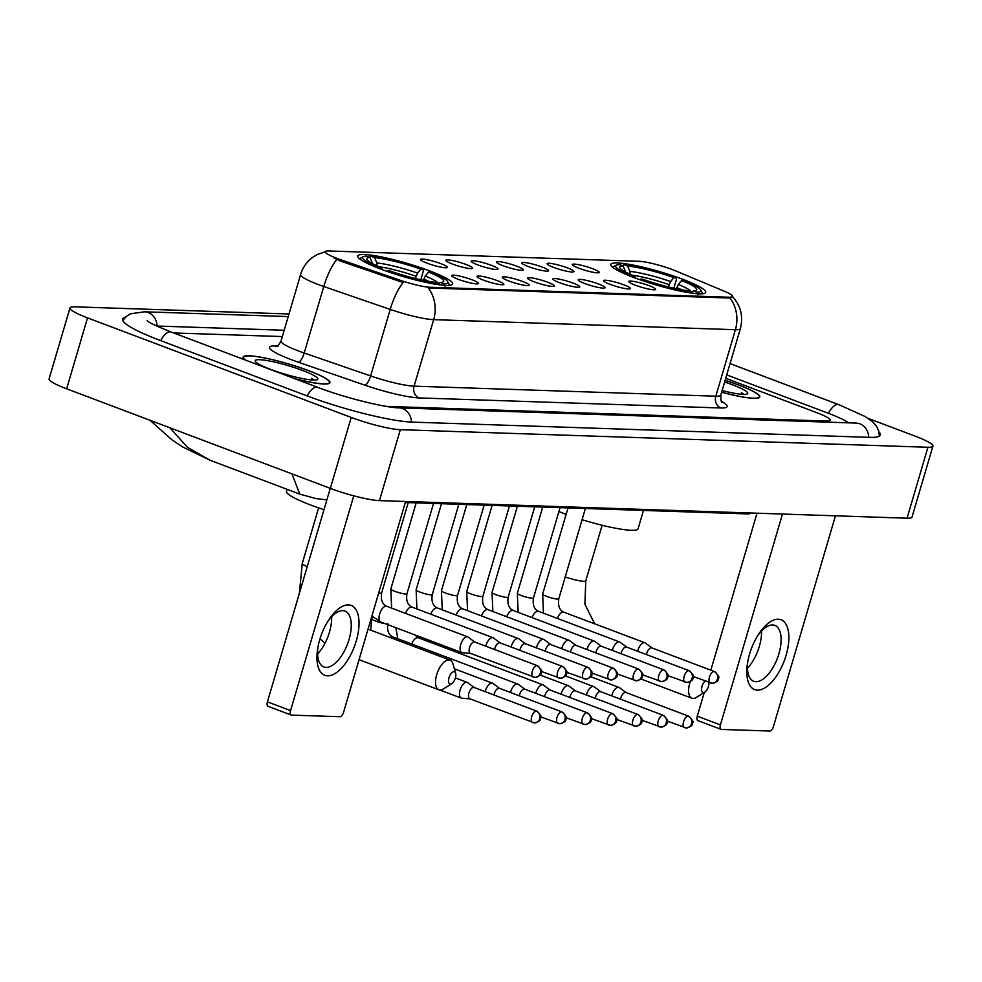 <?xml version="1.0" encoding="UTF-8"?>
<svg xmlns="http://www.w3.org/2000/svg" width="982" height="982" viewBox="0 0 982 982"><rect width="100%" height="100%" fill="white"/><g stroke="black" fill="none" stroke-linecap="round" stroke-linejoin="round"><path stroke-width="1.47" d="M634.041 277.599A49.468 6.886 16.4 0 0 705.702 292.366A49.468 6.886 16.4 0 0 682.453 279.207A49.468 6.886 16.4 0 0 610.792 264.44A49.468 6.886 16.4 0 0 634.041 277.599M380.967 269.166A49.468 6.886 16.4 0 0 452.641 283.945A49.468 6.886 16.4 0 0 429.392 270.786A49.468 6.886 16.4 0 0 357.718 256.007A49.468 6.886 16.4 0 0 380.967 269.166M471.961 279.76A14.006 1.952 -163.6 0 1 478.443 283.638A14.006 1.952 -163.6 0 1 458.263 279.305A14.006 1.952 -163.6 0 1 451.683 275.758A14.006 1.952 -163.6 0 1 458.201 275.807A14.006 1.952 -163.6 0 1 471.961 279.76M497.273 280.606A14.006 1.952 -163.6 0 1 503.754 284.473A14.006 1.952 -163.6 0 1 483.561 280.152A14.006 1.952 -163.6 0 1 476.994 276.593A14.006 1.952 -163.6 0 1 483.512 276.642A14.006 1.952 -163.6 0 1 497.273 280.606M522.571 281.453A14.006 1.952 -163.6 0 1 529.065 285.32A14.006 1.952 -163.6 0 1 508.872 280.999A14.006 1.952 -163.6 0 1 502.293 277.44A14.006 1.952 -163.6 0 1 508.811 277.489A14.006 1.952 -163.6 0 1 522.571 281.453M547.882 282.288A14.006 1.952 -163.6 0 1 554.364 286.167A14.006 1.952 -163.6 0 1 534.183 281.834A14.006 1.952 -163.6 0 1 527.604 278.287A14.006 1.952 -163.6 0 1 534.122 278.336A14.006 1.952 -163.6 0 1 547.882 282.288M573.193 283.135A14.006 1.952 -163.6 0 1 579.675 287.002A14.006 1.952 -163.6 0 1 559.482 282.681A14.006 1.952 -163.6 0 1 552.903 279.121A14.006 1.952 -163.6 0 1 559.433 279.183A14.006 1.952 -163.6 0 1 573.193 283.135M598.492 283.982A14.006 1.952 -163.6 0 1 604.986 287.849A14.006 1.952 -163.6 0 1 584.793 283.528A14.006 1.952 -163.6 0 1 578.214 279.968A14.006 1.952 -163.6 0 1 584.732 280.017A14.006 1.952 -163.6 0 1 598.492 283.982M623.803 284.817A14.006 1.952 -163.6 0 1 630.284 288.696A14.006 1.952 -163.6 0 1 610.104 284.363A14.006 1.952 -163.6 0 1 603.525 280.815A14.006 1.952 -163.6 0 1 610.043 280.864A14.006 1.952 -163.6 0 1 623.803 284.817M649.114 285.664A14.006 1.952 -163.6 0 1 655.595 289.53A14.006 1.952 -163.6 0 1 635.403 285.21A14.006 1.952 -163.6 0 1 628.824 281.65A14.006 1.952 -163.6 0 1 635.354 281.711A14.006 1.952 -163.6 0 1 649.114 285.664M440.82 263.655A14.006 1.952 -163.6 0 1 447.313 267.521A14.006 1.952 -163.6 0 1 427.121 263.188A14.006 1.952 -163.6 0 1 420.542 259.641A14.006 1.952 -163.6 0 1 427.06 259.69A14.006 1.952 -163.6 0 1 440.82 263.655M466.131 264.489A14.006 1.952 -163.6 0 1 472.612 268.356A14.006 1.952 -163.6 0 1 452.432 264.035A14.006 1.952 -163.6 0 1 445.853 260.488A14.006 1.952 -163.6 0 1 452.371 260.537A14.006 1.952 -163.6 0 1 466.131 264.489M491.442 265.336A14.006 1.952 -163.6 0 1 497.923 269.203A14.006 1.952 -163.6 0 1 477.731 264.882A14.006 1.952 -163.6 0 1 471.151 261.322A14.006 1.952 -163.6 0 1 477.682 261.372A14.006 1.952 -163.6 0 1 491.442 265.336M516.741 266.183A14.006 1.952 -163.6 0 1 523.234 270.05A14.006 1.952 -163.6 0 1 503.042 265.717A14.006 1.952 -163.6 0 1 496.462 262.169A14.006 1.952 -163.6 0 1 502.98 262.219A14.006 1.952 -163.6 0 1 516.741 266.183M542.052 267.018A14.006 1.952 -163.6 0 1 548.533 270.885A14.006 1.952 -163.6 0 1 528.353 266.564A14.006 1.952 -163.6 0 1 521.773 263.016A14.006 1.952 -163.6 0 1 528.291 263.066A14.006 1.952 -163.6 0 1 542.052 267.018M567.363 267.865A14.006 1.952 -163.6 0 1 573.844 271.732A14.006 1.952 -163.6 0 1 553.652 267.411A14.006 1.952 -163.6 0 1 547.072 263.851A14.006 1.952 -163.6 0 1 553.602 263.9A14.006 1.952 -163.6 0 1 567.363 267.865M592.662 268.712A14.006 1.952 -163.6 0 1 599.155 272.579A14.006 1.952 -163.6 0 1 578.963 268.246A14.006 1.952 -163.6 0 1 572.383 264.698A14.006 1.952 -163.6 0 1 578.901 264.747A14.006 1.952 -163.6 0 1 592.662 268.712M340.877 259.788A25.201 3.511 -163.6 0 1 337.084 258.413A25.201 3.511 -163.6 0 1 325.238 251.711A25.201 3.511 -163.6 0 1 328.602 250.962L639.221 261.31A25.201 3.511 -163.6 0 1 675.8 270.946L724.127 291.138A25.201 3.511 -163.6 0 1 732.547 296.478A25.201 3.511 -163.6 0 1 729.184 297.227L429.846 287.247A25.201 3.511 -163.6 0 1 400.496 280.349L340.877 259.788L340.508 261.077L333.917 257.971M295.017 378.77A45.27 6.297 16.4 0 0 329.94 382.673A45.27 6.297 16.4 0 0 308.667 370.631A45.27 6.297 16.4 0 0 243.082 357.104A45.27 6.297 16.4 0 0 245.046 359.903M721.635 392.235A45.27 6.297 16.4 0 0 759.786 396.986A45.27 6.297 16.4 0 0 738.513 384.944A45.27 6.297 16.4 0 0 725.146 380.304M732.032 296.073C740.723 305.316 743.497 316.155 740.367 328.602A37.341 5.192 -163.6 0 1 735.383 329.707A32.664 28.49 91.9 0 0 730.043 298.037L428.324 287.984A32.664 28.49 -88.1 0 1 433.676 319.653A37.341 5.192 -163.6 0 1 390.198 309.428A32.664 10.164 -71 0 1 403.148 282.509L340.508 261.077M282.337 336.568L176.429 333.045A27.999 3.891 16.4 0 0 174.133 333.131A27.999 3.891 16.4 0 1 176.429 333.045L282.337 336.568M386.294 406.388L826.439 421.057A27.999 3.891 16.4 0 0 830.171 420.222A27.999 3.891 16.4 0 0 817.012 412.771L725.735 378.303L817.012 412.771A27.999 3.891 16.4 0 1 830.171 420.222A27.999 3.891 16.4 0 1 826.439 421.057L386.294 406.388M294.44 378.549A44.804 6.236 16.4 0 0 329.498 382.538A44.804 6.236 16.4 0 0 308.446 370.619A44.804 6.236 16.4 0 0 243.536 357.239A44.804 6.236 16.4 0 0 245.623 360.124M313.896 380.083L311.589 378.303L312.313 380.009M270.529 369.355A32.664 4.542 16.4 0 0 317.358 379.629A32.664 4.542 16.4 0 0 302.505 370.423A32.664 4.542 16.4 0 0 269.645 361.032A32.664 4.542 16.4 0 0 255.308 361.364A32.664 4.542 16.4 0 0 270.529 369.355M311.589 378.303L313.405 380.071M327.546 675.825A37.341 17.529 -69.3 0 1 317.738 648.267A37.341 17.529 -69.3 0 1 328.025 621.054A37.341 17.529 -69.3 0 1 348.426 604.887A37.341 17.529 -69.3 0 1 356.257 640.976A37.341 17.529 -69.3 0 1 327.546 675.825M318.021 646.721A29.865 14.018 110.7 0 0 323.876 666.962A29.865 14.018 110.7 0 0 326.073 667.392A29.865 14.018 110.7 0 0 348.328 641.749A29.865 14.018 110.7 0 0 344.977 611.074A29.865 14.018 110.7 0 0 342.767 610.644A29.865 14.018 110.7 0 0 327.202 622.392M353.765 495.824L290.562 710.587A4.665 2.185 110.7 0 0 291.2 715.031A4.665 2.185 110.7 0 0 291.544 715.105L339.956 716.713A4.665 2.185 110.7 0 0 343.553 712.355L405.603 501.495M331.671 616.708A29.865 14.018 -69.3 0 1 317.603 653.938M268.405 706.365A4.665 2.185 -69.3 0 1 268.061 706.303A4.665 2.185 -69.3 0 1 267.423 701.86L330.271 488.349M721.647 392.174A44.804 6.236 16.4 0 0 759.344 396.851A44.804 6.236 16.4 0 0 738.292 384.932A44.804 6.236 16.4 0 0 725.121 380.378M743.742 394.408L741.435 392.616L742.159 394.334M722.138 390.529A32.664 4.542 16.4 0 0 747.216 393.954A32.664 4.542 16.4 0 0 732.351 384.735A32.664 4.542 16.4 0 0 724.642 382.023M741.435 392.616L743.251 394.396M450.357 684.086A6.53 3.069 110.7 0 0 451.757 683.632A6.53 3.069 110.7 0 0 455.66 673.271A6.53 3.069 110.7 0 0 454.003 671.676A6.53 3.069 110.7 0 0 448.983 677.776A6.53 3.069 110.7 0 0 450.357 684.086M451.757 683.632L443.422 688.934A15.872 7.451 -69.3 0 1 440.034 690.039A15.872 7.451 -69.3 0 1 438.868 689.806A15.872 7.451 -69.3 0 1 437.076 673.517A15.872 7.451 -69.3 0 1 448.909 659.892A15.872 7.451 -69.3 0 1 450.075 660.125A15.872 7.451 -69.3 0 1 452.923 663.795L455.66 673.271M428.545 272.075L430.656 272.149A44.436 6.187 16.4 0 1 447.62 281.564A44.436 6.187 16.4 0 1 443.962 283.835L440.39 282.485A40.139 5.585 16.4 0 0 443.078 281.944A40.139 5.585 16.4 0 0 428.545 272.075L425.267 276.028L423.328 280.336M287.1 489.343L286.511 491.344A51.334 7.144 16.4 0 0 310.631 505.006A51.334 7.144 16.4 0 0 323.986 509.67M368.888 257.456L370.963 256.265A44.436 6.187 16.4 0 1 422.947 269.24L423.34 271.044L420.775 279.784M448.639 285.394A46.301 6.444 16.4 0 0 449.069 284.817A46.301 6.444 16.4 0 0 448.884 283.823L447.62 281.564M443.962 283.835L444.981 286.192M439.911 284.878L439.396 283.675A44.436 6.187 16.4 0 1 387.411 270.713L386.896 271.327M422.947 269.24L420.836 269.166A40.139 5.585 16.4 0 0 374.535 257.615L370.963 256.265M387.411 270.713L389.523 270.786A40.139 5.585 16.4 0 0 435.824 282.337L439.396 283.675M374.535 257.615L376.879 262.967L377.088 266.539M415.3 278.507L417.559 273.119L420.836 269.166M438.733 283.43L440.39 282.485M372.595 263.692L369.969 257.468L366.396 256.118A44.436 6.187 16.4 0 0 363.23 256.719L360.934 257.935A46.301 6.444 16.4 0 0 360.247 258.671A46.301 6.444 16.4 0 0 360.296 259.383M379.138 268.467L379.703 267.804A44.436 6.187 16.4 0 1 363.23 256.719M369.969 257.468A40.139 5.585 16.4 0 0 366.838 259.506A40.139 5.585 16.4 0 0 381.814 267.865L379.703 267.804M381.814 267.865L382.207 269.633M705.113 680.98A6.53 3.069 110.7 0 0 701.676 687.916A6.53 3.069 110.7 0 0 703.419 692.519A6.53 3.069 110.7 0 0 704.818 692.064A6.53 3.069 110.7 0 0 708.869 682.404M704.818 692.064L696.496 697.367A15.872 7.451 -69.3 0 1 693.096 698.472A15.872 7.451 -69.3 0 1 691.929 698.239A15.872 7.451 -69.3 0 1 690.272 681.594M681.606 280.508L683.73 280.582A44.436 6.187 16.4 0 1 700.694 289.985A44.436 6.187 16.4 0 1 697.024 292.255L693.452 290.918A40.139 5.585 16.4 0 0 696.14 290.377A40.139 5.585 16.4 0 0 681.606 280.508L678.341 284.461L676.389 288.769M558.905 511.561A51.334 7.144 16.4 0 0 563.705 513.426A51.334 7.144 16.4 0 0 566.135 514.335M621.962 265.889L624.036 264.698A44.436 6.187 16.4 0 1 676.009 277.673L676.414 279.477L673.836 288.217M701.713 293.814A46.301 6.444 16.4 0 0 702.13 293.25A46.301 6.444 16.4 0 0 701.946 292.255L700.694 289.985M697.024 292.255L698.055 294.625M692.973 293.299L692.457 292.108A44.436 6.187 16.4 0 1 640.473 279.146L639.969 279.76M676.009 277.673L673.898 277.599A40.139 5.585 16.4 0 0 627.596 266.048L624.036 264.698M640.473 279.146L642.596 279.207A40.139 5.585 16.4 0 0 688.885 290.758L692.457 292.108M627.596 266.048L629.941 271.4L630.162 274.96M668.361 286.928L670.632 281.552L673.898 277.599M691.807 291.863L693.452 290.918M582.068 519.687A51.334 7.144 16.4 0 0 638.079 528.758L643.468 510.431M625.669 272.124L623.03 265.901L619.47 264.551A44.436 6.187 16.4 0 0 616.291 265.152L614.008 266.368A46.301 6.444 16.4 0 0 613.308 267.104A46.301 6.444 16.4 0 0 613.357 267.816M632.212 276.899L632.764 276.224A44.436 6.187 16.4 0 1 616.291 265.152M623.03 265.901A40.139 5.585 16.4 0 0 619.9 267.939A40.139 5.585 16.4 0 0 634.875 276.298L632.764 276.224M634.875 276.298L635.268 278.066M474.22 687.51L467.628 682.613A8.396 3.94 110.7 0 0 467.162 682.355A8.396 3.94 110.7 0 0 466.536 682.232A8.396 3.94 110.7 0 0 460.079 690.076A8.396 3.94 110.7 0 0 461.221 698.067A8.396 3.94 110.7 0 0 461.736 698.19A8.396 3.94 110.7 0 0 461.847 698.19M474.38 687.633A6.064 2.848 110.7 0 0 474.048 687.449A6.064 2.848 110.7 0 0 473.594 687.363A6.064 2.848 110.7 0 0 468.93 693.022A6.064 2.848 110.7 0 0 469.764 698.803A6.064 2.848 110.7 0 0 470.132 698.877M499.531 688.357L492.927 683.447A8.396 3.94 110.7 0 0 492.461 683.19A8.396 3.94 110.7 0 0 491.847 683.079A8.396 3.94 110.7 0 0 485.39 690.911A8.396 3.94 110.7 0 0 485.194 691.659M499.691 688.468A6.064 2.848 110.7 0 0 499.347 688.284A6.064 2.848 110.7 0 0 498.905 688.198A6.064 2.848 110.7 0 0 494.241 693.869A6.064 2.848 110.7 0 0 493.971 694.974M524.842 689.204L518.238 684.294A8.396 3.94 110.7 0 0 517.772 684.037A8.396 3.94 110.7 0 0 517.158 683.914A8.396 3.94 110.7 0 0 510.689 691.758A8.396 3.94 110.7 0 0 510.493 692.494M524.989 689.315A6.064 2.848 110.7 0 0 524.658 689.131A6.064 2.848 110.7 0 0 524.216 689.045A6.064 2.848 110.7 0 0 519.552 694.704A6.064 2.848 110.7 0 0 519.282 695.808M550.141 690.039L543.549 685.141A8.396 3.94 110.7 0 0 543.083 684.884A8.396 3.94 110.7 0 0 542.457 684.761A8.396 3.94 110.7 0 0 536 692.605A8.396 3.94 110.7 0 0 535.804 693.341M550.301 690.162A6.064 2.848 110.7 0 0 549.969 689.978A6.064 2.848 110.7 0 0 549.515 689.892A6.064 2.848 110.7 0 0 544.85 695.551A6.064 2.848 110.7 0 0 544.58 696.655M575.452 690.886L568.848 685.976A8.396 3.94 110.7 0 0 568.382 685.718A8.396 3.94 110.7 0 0 567.768 685.608A8.396 3.94 110.7 0 0 561.311 693.452A8.396 3.94 110.7 0 0 561.115 694.188M575.612 690.997A6.064 2.848 110.7 0 0 575.268 690.812A6.064 2.848 110.7 0 0 574.826 690.727A6.064 2.848 110.7 0 0 570.161 696.398A6.064 2.848 110.7 0 0 569.891 697.502M600.763 691.733L594.159 686.823A8.396 3.94 110.7 0 0 593.693 686.565A8.396 3.94 110.7 0 0 593.079 686.443A8.396 3.94 110.7 0 0 586.61 694.286A8.396 3.94 110.7 0 0 586.414 695.023M600.91 691.844A6.064 2.848 110.7 0 0 600.579 691.659A6.064 2.848 110.7 0 0 600.137 691.573A6.064 2.848 110.7 0 0 595.473 697.232A6.064 2.848 110.7 0 0 595.202 698.337M626.062 692.568L619.47 687.67A8.396 3.94 110.7 0 0 619.004 687.412A8.396 3.94 110.7 0 0 618.378 687.29A8.396 3.94 110.7 0 0 611.921 695.133A8.396 3.94 110.7 0 0 611.725 695.87M626.221 692.691A6.064 2.848 110.7 0 0 625.89 692.506A6.064 2.848 110.7 0 0 625.436 692.42A6.064 2.848 110.7 0 0 620.771 698.079A6.064 2.848 110.7 0 0 620.501 699.184M474.822 642.044L468.23 637.146A8.396 3.94 110.7 0 0 467.763 636.888A8.396 3.94 110.7 0 0 467.15 636.766A8.396 3.94 110.7 0 0 460.681 644.609A8.396 3.94 110.7 0 0 461.835 652.6A8.396 3.94 110.7 0 0 462.35 652.723A8.396 3.94 110.7 0 0 462.448 652.723M474.981 642.167A6.064 2.848 110.7 0 0 474.65 641.983A6.064 2.848 110.7 0 0 474.208 641.897A6.064 2.848 110.7 0 0 469.543 647.555A6.064 2.848 110.7 0 0 470.366 653.337A6.064 2.848 110.7 0 0 470.734 653.411M500.133 642.891L493.529 637.981A8.396 3.94 110.7 0 0 493.074 637.723A8.396 3.94 110.7 0 0 492.448 637.613A8.396 3.94 110.7 0 0 485.992 645.456A8.396 3.94 110.7 0 0 485.795 646.193M500.292 643.001A6.064 2.848 110.7 0 0 499.961 642.817A6.064 2.848 110.7 0 0 499.507 642.731A6.064 2.848 110.7 0 0 494.842 648.402A6.064 2.848 110.7 0 0 494.572 649.507M525.444 643.738L518.84 638.828A8.396 3.94 110.7 0 0 518.373 638.57A8.396 3.94 110.7 0 0 517.76 638.447A8.396 3.94 110.7 0 0 511.303 646.291A8.396 3.94 110.7 0 0 511.094 647.028M525.603 643.848A6.064 2.848 110.7 0 0 525.26 643.664A6.064 2.848 110.7 0 0 524.818 643.578A6.064 2.848 110.7 0 0 520.153 649.237A6.064 2.848 110.7 0 0 519.883 650.342M550.742 644.573L544.151 639.675A8.396 3.94 110.7 0 0 543.684 639.417A8.396 3.94 110.7 0 0 543.071 639.294A8.396 3.94 110.7 0 0 536.602 647.138A8.396 3.94 110.7 0 0 536.405 647.875M550.902 644.695A6.064 2.848 110.7 0 0 550.571 644.511A6.064 2.848 110.7 0 0 550.129 644.425A6.064 2.848 110.7 0 0 545.452 650.084A6.064 2.848 110.7 0 0 545.194 651.189M576.053 645.419L569.45 640.51A8.396 3.94 110.7 0 0 568.995 640.252A8.396 3.94 110.7 0 0 568.369 640.141A8.396 3.94 110.7 0 0 561.913 647.985A8.396 3.94 110.7 0 0 561.716 648.721M576.213 645.53A6.064 2.848 110.7 0 0 575.882 645.346A6.064 2.848 110.7 0 0 575.427 645.26A6.064 2.848 110.7 0 0 570.763 650.931A6.064 2.848 110.7 0 0 570.493 652.036M601.365 646.266L594.761 641.356A8.396 3.94 110.7 0 0 594.294 641.099A8.396 3.94 110.7 0 0 593.68 640.976A8.396 3.94 110.7 0 0 587.224 648.82A8.396 3.94 110.7 0 0 587.015 649.556M601.524 646.377A6.064 2.848 110.7 0 0 601.18 646.193A6.064 2.848 110.7 0 0 600.739 646.107A6.064 2.848 110.7 0 0 596.074 651.766A6.064 2.848 110.7 0 0 595.804 652.87M626.663 647.101L620.072 642.203A8.396 3.94 110.7 0 0 619.605 641.946A8.396 3.94 110.7 0 0 618.991 641.823A8.396 3.94 110.7 0 0 612.523 649.667A8.396 3.94 110.7 0 0 612.326 650.403M626.823 647.224A6.064 2.848 110.7 0 0 626.491 647.04A6.064 2.848 110.7 0 0 626.037 646.954A6.064 2.848 110.7 0 0 621.373 652.613A6.064 2.848 110.7 0 0 621.103 653.717M651.974 647.948L645.37 643.038A8.396 3.94 110.7 0 0 644.916 642.78A8.396 3.94 110.7 0 0 644.29 642.67A8.396 3.94 110.7 0 0 637.834 650.514A8.396 3.94 110.7 0 0 637.637 651.25M652.134 648.059A6.064 2.848 110.7 0 0 651.803 647.875A6.064 2.848 110.7 0 0 651.348 647.789A6.064 2.848 110.7 0 0 646.684 653.46A6.064 2.848 110.7 0 0 646.414 654.564M757.392 690.15A37.341 17.529 -69.3 0 1 747.597 662.592A37.341 17.529 -69.3 0 1 757.871 635.366A37.341 17.529 -69.3 0 1 778.272 619.212A37.341 17.529 -69.3 0 1 786.103 655.289A37.341 17.529 -69.3 0 1 757.392 690.15M747.867 661.033A29.865 14.018 110.7 0 0 753.722 681.275A29.865 14.018 110.7 0 0 755.919 681.704A29.865 14.018 110.7 0 0 778.186 656.062A29.865 14.018 110.7 0 0 774.823 625.387A29.865 14.018 110.7 0 0 772.625 624.957A29.865 14.018 110.7 0 0 757.048 636.717M782.47 514.052L720.407 724.912A4.665 2.185 110.7 0 0 721.046 729.356A4.665 2.185 110.7 0 0 721.389 729.417L769.802 731.038A4.665 2.185 110.7 0 0 773.399 726.68L835.461 515.808M761.516 631.033A29.865 14.018 -69.3 0 1 747.462 668.251M698.251 720.69A4.665 2.185 -69.3 0 1 697.907 720.616A4.665 2.185 -69.3 0 1 697.281 716.173L704.278 692.408M710.821 670.166L757.012 513.193M848.669 422.837A50.401 7.009 16.4 0 0 827.986 413.14L726.729 374.915M284.203 330.259L157.93 326.061A50.401 7.009 16.4 0 0 156.752 326.036M288.99 313.97L74.951 306.838A37.341 5.192 16.4 0 0 69.98 307.943A37.341 5.192 16.4 0 0 87.521 317.873L351.212 417.436A37.341 5.192 16.4 0 0 400.325 429.686L927.929 447.264A37.341 5.192 16.4 0 0 932.9 446.159A37.341 5.192 16.4 0 0 915.359 436.229L868.174 418.406M69.98 307.943L49.1 378.868A37.341 5.192 16.4 0 0 66.641 388.811L330.333 488.373A37.341 5.192 16.4 0 0 379.445 500.624L907.049 518.201A37.341 5.192 16.4 0 0 912.02 517.097L932.9 446.159M125.365 317.247A80.266 11.17 16.4 0 0 122.554 319.113A80.266 11.17 16.4 0 0 160.275 340.472L306.777 395.783A80.266 11.17 16.4 0 0 412.366 422.125L869.622 437.358A80.266 11.17 16.4 0 0 880.314 434.977A80.266 11.17 16.4 0 0 878.964 431.896M749.131 513.954L405.308 502.502M169.886 427.796L187.562 447.387L210.013 460.227L299.792 494.13L291.949 473.876M210.013 460.227L182.824 447.031L171.776 439.666L149.964 420.271M429.846 287.247L429.588 288.131M400.496 280.349L400.116 281.638M729.184 297.227L728.926 298.098M721.475 401.392A46.67 6.493 -163.6 0 1 720.911 407.984L419.204 397.931A46.67 6.493 -163.6 0 1 364.85 385.153A9.329 2.897 109 0 0 370.619 375.934L390.198 309.428L323.778 286.511A37.341 5.192 -163.6 0 1 318.143 284.485A37.341 5.192 -163.6 0 1 300.59 274.543L281.024 341.049A37.341 5.192 16.4 0 0 298.565 350.979A37.341 5.192 16.4 0 0 304.199 353.017L370.619 375.934A37.341 5.192 16.4 0 0 414.097 386.159L715.817 396.2A37.341 5.192 16.4 0 0 720.788 395.095C720.776 400.14 721.254 402.571 722.236 402.411M336.814 259.494A32.664 10.164 -71 0 0 323.778 286.511L304.199 353.017A9.329 2.897 109 0 1 298.43 362.235A46.67 6.493 -163.6 0 1 275.684 345.91L277.084 345.946M720.911 407.984A9.329 8.138 -88.1 0 1 715.817 396.2L735.383 329.707L433.676 319.653L414.097 386.159A9.329 8.138 -88.1 0 0 419.204 397.931M364.85 385.153L298.43 362.235M275.684 345.91A9.329 8.138 -88.1 0 0 276.58 346.18M267.423 701.86L290.562 710.587M307.219 566.651A15.872 2.21 -163.6 0 1 302.272 563.423L299.387 593.275M428.766 281.368A34.53 4.812 16.4 0 0 423.672 279.146M417.559 273.119A35.904 4.996 16.4 0 0 376.879 262.967M438.218 283.233A35.904 4.996 16.4 0 0 425.267 276.028M415.963 276.237A34.53 4.812 16.4 0 0 379.175 266.773M372.301 262.82A35.904 4.996 16.4 0 0 371.221 262.943M602.126 525.272L585.775 580.816A15.872 2.21 -163.6 0 1 583.664 581.283A15.872 2.21 -163.6 0 1 565.215 576.95M681.839 289.8A34.53 4.812 16.4 0 0 676.745 287.579M670.632 281.552A35.904 4.996 16.4 0 0 629.941 271.4M691.291 291.666A35.904 4.996 16.4 0 0 678.341 284.461M669.024 284.657A34.53 4.812 16.4 0 0 632.236 275.205M625.374 271.253A35.904 4.996 16.4 0 0 624.282 271.376M536.356 711.054A6.064 2.848 110.7 0 0 531.839 716.259A6.064 2.848 110.7 0 0 532.514 722.494A6.064 2.848 110.7 0 0 532.968 722.58A6.064 5.291 91.9 0 0 534.466 722.887A6.064 5.291 91.9 0 0 539.67 718.714A6.064 5.291 -88.1 0 0 536.356 711.054A6.064 2.848 110.7 0 1 536.81 711.14L474.048 687.449M561.667 711.901A6.064 2.848 110.7 0 0 557.138 717.106A6.064 2.848 110.7 0 0 557.825 723.341A6.064 2.848 110.7 0 0 558.267 723.427A6.064 5.291 91.9 0 0 559.765 723.722A6.064 5.291 91.9 0 0 564.981 719.548A6.064 5.291 -88.1 0 0 561.667 711.901A6.064 2.848 110.7 0 1 562.109 711.987L499.347 688.284M586.978 712.736A6.064 2.848 110.7 0 0 582.449 717.952A6.064 2.848 110.7 0 0 583.136 724.176A6.064 2.848 110.7 0 0 583.578 724.274A6.064 5.291 91.9 0 0 585.076 724.569A6.064 5.291 91.9 0 0 590.292 720.395A6.064 5.291 -88.1 0 0 586.978 712.736A6.064 2.848 110.7 0 1 587.42 712.834L524.658 689.131M385.214 623.668A8.396 1.166 -163.6 0 1 375.664 621.066A8.396 1.166 -163.6 0 1 371.724 618.832L372.387 616.573M387.841 623.582C386.847 630.481 388.553 634.924 392.947 636.901A8.396 3.94 110.7 0 0 392.334 636.79A8.396 3.94 110.7 0 0 392.063 636.79A8.396 3.94 110.7 0 0 390.271 637.539M612.277 713.583A6.064 2.848 110.7 0 0 607.76 718.799A6.064 2.848 110.7 0 0 608.435 725.023A6.064 2.848 110.7 0 0 608.889 725.109A6.064 5.291 91.9 0 0 610.387 725.416A6.064 5.291 91.9 0 0 615.591 721.242A6.064 5.291 -88.1 0 0 612.277 713.583A6.064 2.848 110.7 0 1 612.731 713.668L549.969 689.978M414.625 634.777L418.258 637.748A8.396 3.94 110.7 0 0 417.632 637.625A8.396 3.94 110.7 0 0 417.375 637.637A8.396 3.94 110.7 0 0 411.691 643.983M637.588 714.43A6.064 2.848 110.7 0 0 633.059 719.634A6.064 2.848 110.7 0 0 633.746 725.87A6.064 2.848 110.7 0 0 634.188 725.956A6.064 5.291 91.9 0 0 635.685 726.25A6.064 5.291 91.9 0 0 640.902 722.077A6.064 5.291 -88.1 0 0 637.588 714.43A6.064 2.848 110.7 0 1 638.03 714.515L575.268 690.812M437.604 643.456A8.396 3.94 110.7 0 0 436.99 644.83M662.887 715.264A6.064 2.848 110.7 0 0 658.37 720.481A6.064 2.848 110.7 0 0 659.057 726.705A6.064 2.848 110.7 0 0 659.499 726.803A6.064 5.291 91.9 0 0 660.996 727.097A6.064 5.291 91.9 0 0 666.213 722.924A6.064 5.291 -88.1 0 0 662.887 715.264A6.064 2.848 110.7 0 1 663.341 715.362L600.579 691.659M688.198 716.111A6.064 2.848 110.7 0 0 683.681 721.328A6.064 2.848 110.7 0 0 684.356 727.552A6.064 2.848 110.7 0 0 684.81 727.637A6.064 5.291 91.9 0 0 686.295 727.944A6.064 5.291 91.9 0 0 691.512 723.771A6.064 5.291 -88.1 0 0 688.198 716.111A6.064 2.848 110.7 0 1 688.652 716.197L625.89 692.506M536.958 665.587A6.064 2.848 110.7 0 0 532.44 670.804A6.064 2.848 110.7 0 0 533.128 677.028A6.064 2.848 110.7 0 0 533.57 677.114A6.064 5.291 91.9 0 0 535.067 677.42A6.064 5.291 91.9 0 0 540.284 673.247A6.064 5.291 -88.1 0 0 536.958 665.587A6.064 2.848 110.7 0 1 537.412 665.673L474.65 641.983M467.763 636.888L386.736 606.287A8.396 3.94 110.7 0 0 386.11 606.164A8.396 3.94 110.7 0 0 385.852 606.176A8.396 3.94 110.7 0 0 379.764 613.627A8.396 3.94 110.7 0 0 380.795 622.011L371.883 616.07M408.217 502.6L381.617 592.968A8.396 1.166 -163.6 0 1 380.23 593.202A8.396 1.166 -163.6 0 1 378.671 593.005M562.269 666.434A6.064 2.848 110.7 0 0 557.751 671.639A6.064 2.848 110.7 0 0 558.427 677.875A6.064 2.848 110.7 0 0 558.881 677.961A6.064 5.291 91.9 0 0 560.366 678.255A6.064 5.291 91.9 0 0 565.583 674.094A6.064 5.291 -88.1 0 0 562.269 666.434A6.064 2.848 110.7 0 1 562.711 666.52L499.961 642.817M433.528 503.447L406.929 593.803A8.396 1.166 -163.6 0 1 405.541 594.036A8.396 1.166 -163.6 0 1 394.764 591.299A8.396 1.166 -163.6 0 1 390.811 589.065L416.184 502.87M493.074 637.723L412.035 607.134A8.396 3.94 110.7 0 0 411.421 607.011A8.396 3.94 110.7 0 0 411.151 607.023A8.396 3.94 110.7 0 0 405.468 613.369M587.58 667.269A6.064 2.848 110.7 0 0 583.05 672.486A6.064 2.848 110.7 0 0 583.738 678.709A6.064 2.848 110.7 0 0 584.18 678.808A6.064 5.291 91.9 0 0 585.677 679.102A6.064 5.291 91.9 0 0 590.894 674.929A6.064 5.291 -88.1 0 0 587.58 667.269A6.064 2.848 110.7 0 1 588.022 667.367L525.26 643.664M458.827 504.282L432.24 594.65A8.396 1.166 -163.6 0 1 430.84 594.883A8.396 1.166 -163.6 0 1 420.063 592.146A8.396 1.166 -163.6 0 1 416.123 589.912L441.483 503.705M518.373 638.57L437.346 607.981A8.396 3.94 110.7 0 0 436.72 607.858A8.396 3.94 110.7 0 0 436.462 607.858A8.396 3.94 110.7 0 0 430.779 614.204M612.878 668.116A6.064 2.848 110.7 0 0 608.361 673.333A6.064 2.848 110.7 0 0 609.049 679.556A6.064 2.848 110.7 0 0 609.491 679.642A6.064 5.291 91.9 0 0 610.988 679.949A6.064 5.291 91.9 0 0 616.193 675.776A6.064 5.291 -88.1 0 0 612.878 668.116A6.064 2.848 110.7 0 1 613.333 668.202L550.571 644.511M484.138 505.129L457.538 595.497A8.396 1.166 -163.6 0 1 456.151 595.73A8.396 1.166 -163.6 0 1 445.374 592.981A8.396 1.166 -163.6 0 1 441.421 590.747L466.794 504.552M543.684 639.417L462.657 608.815A8.396 3.94 110.7 0 0 462.031 608.693A8.396 3.94 110.7 0 0 461.773 608.705A8.396 3.94 110.7 0 0 456.09 615.051M638.19 668.963A6.064 2.848 110.7 0 0 633.672 674.168A6.064 2.848 110.7 0 0 634.347 680.403A6.064 2.848 110.7 0 0 634.802 680.489A6.064 5.291 91.9 0 0 636.287 680.784A6.064 5.291 91.9 0 0 641.504 676.623A6.064 5.291 -88.1 0 0 638.19 668.963A6.064 2.848 110.7 0 1 638.631 669.049L575.882 645.346M509.449 505.976L482.849 596.332A8.396 1.166 -163.6 0 1 481.462 596.565A8.396 1.166 -163.6 0 1 470.673 593.828A8.396 1.166 -163.6 0 1 466.732 591.594L492.105 505.399M568.995 640.252L487.956 609.662A8.396 3.94 110.7 0 0 487.342 609.54A8.396 3.94 110.7 0 0 487.072 609.552A8.396 3.94 110.7 0 0 481.389 615.898M663.501 669.81A6.064 2.848 110.7 0 0 658.971 675.015A6.064 2.848 110.7 0 0 659.659 681.238A6.064 2.848 110.7 0 0 660.1 681.336A6.064 5.291 91.9 0 0 661.598 681.631A6.064 5.291 91.9 0 0 666.815 677.457A6.064 5.291 -88.1 0 0 663.501 669.81A6.064 2.848 110.7 0 1 663.942 669.896L601.18 646.193M534.748 506.81L508.16 597.179A8.396 1.166 -163.6 0 1 506.761 597.412A8.396 1.166 -163.6 0 1 495.984 594.675A8.396 1.166 -163.6 0 1 492.043 592.441L517.404 506.233M594.294 641.099L513.267 610.509A8.396 3.94 110.7 0 0 512.641 610.387A8.396 3.94 110.7 0 0 512.383 610.387A8.396 3.94 110.7 0 0 506.7 616.733M688.799 670.645A6.064 2.848 110.7 0 0 684.282 675.862A6.064 2.848 110.7 0 0 684.97 682.085A6.064 2.848 110.7 0 0 685.411 682.171A6.064 5.291 91.9 0 0 686.909 682.478A6.064 5.291 91.9 0 0 692.114 678.304A6.064 5.291 -88.1 0 0 688.799 670.645A6.064 2.848 110.7 0 1 689.254 670.731L626.491 647.04M560.059 507.657L533.459 598.026A8.396 1.166 -163.6 0 1 532.072 598.259A8.396 1.166 -163.6 0 1 521.295 595.509A8.396 1.166 -163.6 0 1 517.342 593.275L542.715 507.08M619.605 641.946L538.566 611.344A8.396 3.94 110.7 0 0 537.952 611.221A8.396 3.94 110.7 0 0 537.694 611.234A8.396 3.94 110.7 0 0 531.999 617.58M714.11 671.492A6.064 2.848 110.7 0 0 709.593 676.696A6.064 2.848 110.7 0 0 710.268 682.932A6.064 2.848 110.7 0 0 710.722 683.018A6.064 5.291 91.9 0 0 712.208 683.312A6.064 5.291 91.9 0 0 717.425 679.151A6.064 5.291 -88.1 0 0 714.11 671.492A6.064 2.848 110.7 0 1 714.552 671.578L651.803 647.875M585.37 508.504L558.77 598.86A8.396 1.166 -163.6 0 1 557.383 599.094A8.396 1.166 -163.6 0 1 546.593 596.356A8.396 1.166 -163.6 0 1 542.653 594.122L568.026 507.927M644.916 642.78L563.877 612.191A8.396 3.94 110.7 0 0 563.263 612.068A8.396 3.94 110.7 0 0 562.993 612.081A8.396 3.94 110.7 0 0 557.31 618.427M697.281 716.173L720.407 724.912M730.068 363.598L838.996 404.731A14.939 7.009 110.7 0 0 837.904 404.523A14.939 7.009 110.7 0 0 828.44 413.312M868.726 437.321A14.939 13.024 -88.1 0 0 859.888 423.831A14.939 13.024 -88.1 0 0 856.218 423.095L398.962 407.861C385.938 407.825 344.559 397.771 317.787 387.374L171.298 332.063C144.882 321.568 147.914 320.709 147.079 320.709M411.47 422.088A14.939 13.024 -88.1 0 0 402.632 408.598A14.939 13.024 -88.1 0 0 398.962 407.861M307.231 395.955A14.939 7.009 -69.3 0 1 316.695 387.154A14.939 7.009 -69.3 0 1 317.787 387.374M160.741 340.644A14.939 7.009 -69.3 0 1 170.193 331.842A14.939 7.009 -69.3 0 1 171.298 332.063M122.725 320.537L126.445 316.302L130.655 313.761L144.526 311.797A14.939 13.024 91.9 0 1 148.208 312.534A14.939 13.024 91.9 0 1 157.046 326.036M907.049 518.201L927.929 447.264M379.445 500.624L400.325 429.686M330.333 488.373L351.212 417.436M66.641 388.811L87.521 317.873M325.533 251.662L317.493 254.424L312.534 257.456C306.703 261.85 302.726 267.546 300.59 274.543M740.367 328.602L720.788 395.095M277.98 346.364L275.844 346.413C277.329 346.499 279.06 344.707 281.024 341.049M243.278 358.099L243.536 357.239M329.24 383.41L329.498 382.538M291.2 715.031L268.061 706.303M759.086 397.722L759.344 396.851M320.022 638.717L324.993 643.259M368.041 629.143L450.075 660.125M318.622 507.878L302.272 563.423M359.056 659.671L438.868 689.806M640.841 678.955L691.929 698.239M585.775 580.816L584.891 604.261L594.687 623.828M469.764 698.803L534.466 722.887C538.958 721.77 541.008 720.137 540.616 717.977C542.113 717.29 540.837 715.006 536.81 711.14M455.403 677.911L467.162 682.355M439.948 690.039L461.221 698.067M469.936 698.865L461.736 698.19M540.726 716.885L559.765 723.722C564.257 722.617 566.319 720.984 565.927 718.824C567.412 718.124 566.148 715.853 562.109 711.987M454.371 668.816L492.461 683.19M566.037 717.719L585.076 724.569C589.568 723.452 591.618 721.819 591.225 719.671C592.723 718.971 591.446 716.688 587.42 712.834M392.947 636.901L517.772 684.037M370.668 630.137L371.724 618.832M591.348 718.566L610.387 725.416C614.879 724.299 616.929 722.666 616.536 720.506C618.034 719.818 616.757 717.535 612.731 713.668M418.258 637.748L543.083 684.884M397.833 638.754L395.832 627.682M616.647 719.413L635.685 726.25C640.178 725.146 642.24 723.513 641.847 721.353C643.333 720.653 642.068 718.382 638.03 714.515M540.088 675.039L568.382 685.718M423.144 639.601L422.493 637.748M641.958 720.26L660.996 727.097C665.489 725.98 667.539 724.348 667.146 722.2C668.644 721.5 667.367 719.217 663.341 715.362M565.399 675.886L593.693 686.565M667.269 721.095L686.295 727.944C690.8 726.827 692.85 725.195 692.457 723.034C693.955 722.347 692.678 720.064 688.652 716.197M590.698 676.721L619.004 687.412M470.366 653.337L535.067 677.42C539.56 676.303 541.61 674.671 541.217 672.51C542.715 671.823 541.438 669.54 537.412 665.673M386.736 606.287C382.342 604.311 380.635 599.867 381.617 592.968M380.795 622.011L461.835 652.6M470.538 653.398L462.35 652.723M541.327 671.418L560.366 678.255C564.871 677.15 566.921 675.518 566.528 673.357C568.013 672.658 566.749 670.387 562.711 666.52M391.622 608.14L390.811 589.065M412.035 607.134C407.64 605.158 405.947 600.714 406.929 593.803M566.639 672.265L585.677 679.102C590.17 677.985 592.232 676.352 591.839 674.204C593.324 673.505 592.06 671.222 588.022 667.367M416.933 608.975L416.123 589.912M437.346 607.981C432.952 605.992 431.245 601.549 432.24 594.65M591.95 673.1L610.988 679.949C615.481 678.832 617.531 677.199 617.138 675.039C618.635 674.352 617.359 672.069 613.333 668.202M442.231 609.822L441.421 590.747M462.657 608.815C458.263 606.839 456.556 602.396 457.538 595.497M617.248 673.947L636.287 680.784C640.792 679.679 642.842 678.046 642.449 675.886C643.934 675.186 642.67 672.916 638.631 669.049M467.542 610.669L466.732 591.594M487.956 609.662C483.561 607.686 481.867 603.243 482.849 596.332M642.559 674.794L661.598 681.631C666.091 680.514 668.141 678.881 667.76 676.733C669.245 676.033 667.981 673.75 663.942 669.896M492.854 611.504L492.043 592.441M513.267 610.509C508.872 608.521 507.166 604.077 508.16 597.179M667.87 675.628L686.909 682.478C691.402 681.361 693.452 679.728 693.059 677.568C694.556 676.88 693.28 674.597 689.254 670.731M518.152 612.351L517.342 593.275M538.566 611.344C534.183 609.368 532.477 604.924 533.459 598.026M693.169 676.475L712.208 683.312C716.713 682.208 718.763 680.575 718.37 678.415C719.855 677.715 718.591 675.444 714.552 671.578M543.463 613.198L542.653 594.122M563.877 612.191C559.482 610.215 557.776 605.771 558.77 598.86M721.046 729.356L697.907 720.616M144.526 311.797L288.229 316.572M879.406 436.094L878.571 430.509L876.41 426.102L872.519 421.708L865.032 416.466L838.996 404.731M857.949 423.279L856.218 423.095M299.792 494.13L316.106 498.611L326.883 499.863"/></g></svg>
